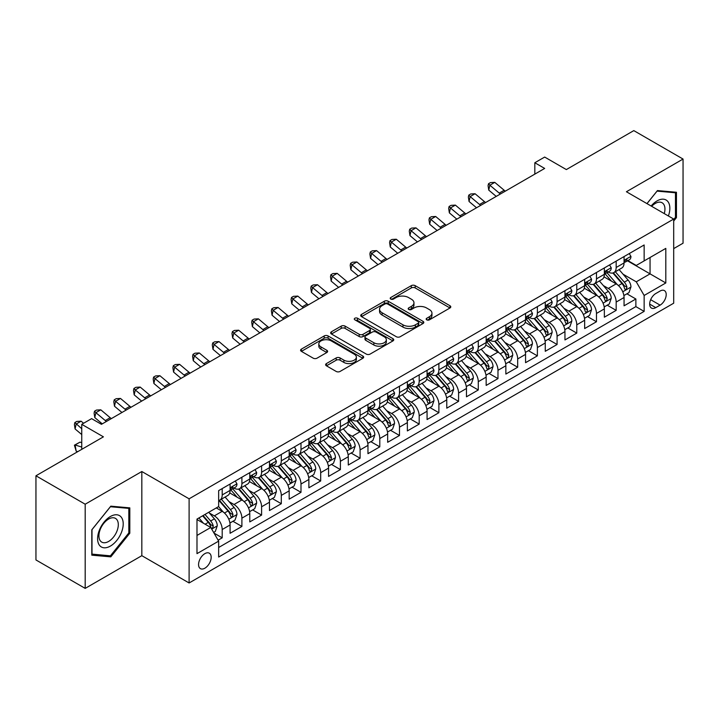 <?xml version="1.0" encoding="UTF-8"?>
<svg xmlns="http://www.w3.org/2000/svg" width="719" height="719" viewBox="0 0 719 719"><rect width="100%" height="100%" fill="white"/><g stroke="black" fill="none" stroke-linecap="round" stroke-linejoin="round"><path stroke-width="1.08" d="M426.727 319.838A1.914 1.105 0 0 0 429.432 319.838L449.977 307.984A2.732 1.582 0 0 0 450.777 306.86A2.732 1.582 0 0 0 449.977 305.746L415.178 285.65A2.732 1.582 0 0 0 411.304 285.65L390.768 297.513A1.914 1.105 0 0 0 390.201 298.295A1.914 1.105 0 0 0 390.768 299.077A1.914 1.105 0 0 0 393.473 299.077L396.133 297.54A8.754 5.051 0 0 1 408.5 297.54L411.403 299.221A8.754 5.051 0 0 1 413.964 302.789A8.754 5.051 0 0 1 411.403 306.357L408.743 307.894A1.914 1.105 0 0 0 408.185 308.676A1.914 1.105 0 0 0 408.743 309.458A1.914 1.105 0 0 0 411.457 309.458L414.108 307.921A8.754 5.051 0 0 1 426.484 307.921L429.387 309.601A8.754 5.051 0 0 1 431.948 313.169A8.754 5.051 0 0 1 429.387 316.746L426.727 318.274A1.914 1.105 0 0 0 426.169 319.056A1.914 1.105 0 0 0 426.727 319.838L426.727 318.274M204.87 568.19A8.916 5.15 120 0 0 210.694 560.335A8.916 5.15 120 0 0 209.319 553.199A8.916 5.15 120 0 0 204.87 553.639A8.916 5.15 120 0 0 199.046 561.494A8.916 5.15 120 0 0 200.412 568.639A8.916 5.15 120 0 0 204.87 568.19M326.426 363.571A2.732 1.582 0 0 0 325.626 364.686A2.732 1.582 0 0 0 326.426 365.809L336.186 371.444A2.732 1.582 0 0 0 340.06 371.444L362.87 358.269A2.732 1.582 0 0 0 363.67 357.154A2.732 1.582 0 0 0 362.87 356.04L328.071 335.944A2.732 1.582 0 0 0 324.197 335.944L301.387 349.119A2.732 1.582 0 0 0 300.587 350.234A2.732 1.582 0 0 0 301.387 351.348L313.178 358.161A2.732 1.582 0 0 0 317.043 358.161L326.812 352.526A2.732 1.582 0 0 0 327.612 351.402A2.732 1.582 0 0 0 326.812 350.288L320.962 346.909A7.316 4.224 0 0 1 318.823 343.925A7.316 4.224 0 0 1 323.334 340.024A7.316 4.224 0 0 1 331.306 340.941L354.215 354.17A7.316 4.224 0 0 1 356.363 357.154A7.316 4.224 0 0 1 351.843 361.055A7.316 4.224 0 0 1 343.871 360.138L340.06 357.936A2.732 1.582 0 0 0 336.186 357.936L326.426 363.571L326.426 365.809M673.694 248.612L683.05 243.211L683.05 159.052L633.807 130.615L566.338 169.576L544.669 157.066L534.819 162.746L544.669 168.435L101.451 424.327L91.601 418.638L81.75 424.327L81.75 449.348M85.193 504.217L85.193 588.385L141.832 555.679L141.832 471.52L85.193 504.217L35.95 475.789L103.419 436.837L81.75 424.327M141.832 471.52L189.106 498.815L673.694 219.043L673.694 303.202L189.106 582.974L189.106 498.815M683.05 159.052L626.42 191.748L673.694 219.043M396.322 336.726A2.732 1.582 0 0 0 400.186 336.726L423.006 323.55A2.732 1.582 0 0 0 423.806 322.436A2.732 1.582 0 0 0 423.006 321.321L388.206 301.225A2.732 1.582 0 0 0 384.332 301.225L361.522 314.401A2.732 1.582 0 0 0 360.713 315.515A2.732 1.582 0 0 0 361.522 316.63L396.322 336.726M355.608 320.252A1.914 1.105 0 0 1 357.559 320.521L357.559 318.247L392.942 338.676A2.732 1.582 0 0 1 393.742 339.799A2.732 1.582 0 0 1 392.942 340.914L370.123 354.081A2.732 1.582 0 0 1 366.259 354.081L331.45 333.993L331.45 331.756A2.732 1.582 0 0 0 330.65 332.87A2.732 1.582 0 0 0 331.45 333.993M331.45 331.756L341.219 326.12A2.732 1.582 0 0 1 345.084 326.12L359.194 334.272A2.732 1.582 0 0 0 363.068 334.272L369.539 330.533A2.732 1.582 0 0 0 370.348 329.41A2.732 1.582 0 0 0 369.539 328.295L354.844 319.811A1.914 1.105 0 0 1 354.287 319.029A1.914 1.105 0 0 1 355.465 318.014A1.914 1.105 0 0 1 357.559 318.247M85.193 588.385L35.95 559.948L35.95 475.789M218.109 540.185L222.198 537.83L214.028 533.112M209.373 513.024L214.325 515.874A11.145 6.435 60 0 1 222.198 529.526L230.08 524.978L230.08 533.282L241.899 526.452L232.938 521.284M229.073 501.646L234.017 504.504A11.145 6.435 60 0 1 241.899 518.156L249.781 513.6L249.781 521.904L261.599 515.083L252.639 509.906M248.774 490.277L253.717 493.135A11.145 6.435 60 0 1 261.599 506.778L269.481 502.23L269.481 510.535L281.3 503.704L272.33 498.537M268.475 478.899L273.418 481.757A11.145 6.435 60 0 1 281.3 495.409L289.173 490.861L289.173 499.157L300.991 492.335L292.031 487.158M288.166 467.53L293.118 470.388A11.145 6.435 60 0 1 300.991 484.031L308.873 479.483L308.873 487.788L320.692 480.966L311.731 475.789M307.867 456.161L312.81 459.01A11.145 6.435 60 0 1 320.692 472.662L328.574 468.114L328.574 476.409L340.393 469.588L331.432 464.411M327.567 444.782L332.511 447.64A11.145 6.435 60 0 1 340.393 461.283L348.275 456.736L348.275 465.04L360.093 458.219L351.124 453.042M347.268 433.413L352.211 436.271A11.145 6.435 60 0 1 360.093 449.914L367.966 445.367L367.966 453.671L379.794 446.841L370.824 441.673M366.969 422.035L371.912 424.893A11.145 6.435 60 0 1 379.794 438.545L387.667 433.988L387.667 442.293L399.485 435.471L390.525 430.295M386.66 410.666L391.612 413.524A11.145 6.435 60 0 1 399.485 427.167L407.367 422.619L407.367 430.924L419.186 424.102L410.225 418.925M406.361 399.297L411.304 402.146A11.145 6.435 60 0 1 419.186 415.798L427.068 411.25L427.068 419.545L438.887 412.724L429.926 407.547M426.061 387.918L431.005 390.777A11.145 6.435 60 0 1 438.887 404.42L446.769 399.872L446.769 408.176L458.587 401.355L449.618 396.178M445.762 376.549L450.705 379.398A11.145 6.435 60 0 1 458.587 393.05L466.46 388.503L466.46 396.807L478.279 389.977L469.318 384.809M465.454 365.171L470.406 368.029A11.145 6.435 60 0 1 478.279 381.681L486.161 377.124L486.161 385.429L497.979 378.607L489.019 373.431M485.154 353.802L490.106 356.66A11.145 6.435 60 0 1 497.979 370.303L505.861 365.755L505.861 374.06L517.68 367.238L508.719 362.061M504.855 342.433L509.798 345.282A11.145 6.435 60 0 1 517.68 358.934L525.562 354.386L525.562 362.682L537.381 355.86L528.42 350.683M524.555 331.055L529.499 333.913A11.145 6.435 60 0 1 537.381 347.556L545.254 343.008L545.254 351.312L557.081 344.491L548.112 339.314M544.256 319.685L549.199 322.534A11.145 6.435 60 0 1 557.081 336.186L564.954 331.639L564.954 339.943L576.773 333.113L567.812 327.945M563.948 308.307L568.9 311.165A11.145 6.435 60 0 1 576.773 324.817L584.655 320.261L584.655 328.565L596.473 321.744L587.513 316.567M583.648 296.938L588.591 299.796A11.145 6.435 60 0 1 596.473 313.439L604.355 308.891L604.355 317.196L616.174 310.365L616.174 302.07A11.145 6.435 -120 0 0 608.292 288.418L603.349 285.56M607.213 305.198L616.174 310.365M230.08 524.978A11.145 6.435 -120 0 0 222.198 511.326L216.293 507.92M249.781 513.6A11.145 6.435 -120 0 0 241.899 499.957L229.721 492.919M269.481 502.23A11.145 6.435 -120 0 0 261.599 488.578L249.412 481.55M289.173 490.861A11.145 6.435 -120 0 0 281.3 477.209L269.113 470.172M308.873 479.483A11.145 6.435 -120 0 0 300.991 465.84L288.813 458.803M328.574 468.114A11.145 6.435 -120 0 0 320.692 454.462L308.514 447.434M348.275 456.736A11.145 6.435 -120 0 0 340.393 443.093L328.215 436.056M367.966 445.367A11.145 6.435 -120 0 0 360.093 431.715L347.906 424.686M387.667 433.988A11.145 6.435 -120 0 0 379.794 420.345L367.607 413.308M407.367 422.619A11.145 6.435 -120 0 0 399.485 408.976L387.307 401.939M427.068 411.25A11.145 6.435 -120 0 0 419.186 397.598L407.008 390.57M446.769 399.872A11.145 6.435 -120 0 0 438.887 386.229L426.7 379.192M466.46 388.503A11.145 6.435 -120 0 0 458.587 374.851L446.4 367.822M486.161 377.124A11.145 6.435 -120 0 0 478.279 363.481L466.101 356.444M505.861 365.755A11.145 6.435 -120 0 0 497.979 352.103L485.801 345.075M525.562 354.386A11.145 6.435 -120 0 0 517.68 340.734L505.502 333.706M545.254 343.008A11.145 6.435 -120 0 0 537.381 329.365L525.194 322.328M564.954 331.639A11.145 6.435 -120 0 0 557.081 317.987L544.894 310.959M584.655 320.261A11.145 6.435 -120 0 0 576.773 306.618L564.595 299.58M604.355 308.891A11.145 6.435 -120 0 0 596.473 295.239L584.295 288.211M660.105 291.033L655.764 293.541A8.637 4.988 120 0 0 650.129 301.144A8.637 4.988 120 0 0 651.45 308.065A8.637 4.988 120 0 0 655.764 307.642L660.105 305.135A8.637 4.988 120 0 0 665.74 297.531A8.637 4.988 120 0 0 664.419 290.611A8.637 4.988 120 0 0 660.105 291.033M196.988 535.439L210.775 527.476L218.657 541.128L218.657 557.045L644.143 311.39L644.143 295.473L636.27 281.821L623.049 274.191M218.657 541.128L196.988 553.639L196.988 519.064L218.657 506.553L218.657 490.628L644.143 244.972L644.143 260.898L665.812 248.388L665.812 282.962L644.143 295.473M233.918 488.066L234.017 488.129A11.145 6.435 60 0 0 239.589 488.677L247.471 484.13A11.145 6.435 -120 0 0 249.781 479.025L249.781 472.662M253.618 476.697L253.717 476.751A11.145 6.435 60 0 0 259.289 477.308L267.171 472.76A11.145 6.435 -120 0 0 269.481 467.656L269.481 461.283M273.31 465.319L273.418 465.382A11.145 6.435 60 0 0 278.99 465.93L286.872 461.382A11.145 6.435 -120 0 0 289.173 456.286L289.173 449.914M293.01 453.95L293.118 454.013A11.145 6.435 60 0 0 298.691 454.561L306.564 450.013A11.145 6.435 -120 0 0 308.873 444.908L308.873 438.545M312.711 442.58L312.81 442.634A11.145 6.435 60 0 0 318.382 443.192L326.264 438.635A11.145 6.435 -120 0 0 328.574 433.539L328.574 427.167M332.412 431.202L332.511 431.265A11.145 6.435 60 0 0 338.083 431.813L345.965 427.266A11.145 6.435 -120 0 0 348.275 422.161L348.275 415.798M352.112 419.833L352.211 419.887A11.145 6.435 60 0 0 357.783 420.444L365.665 415.897A11.145 6.435 -120 0 0 367.966 410.792L367.966 404.42M371.804 408.455L371.912 408.518A11.145 6.435 60 0 0 377.484 409.066L385.357 404.518A11.145 6.435 -120 0 0 387.667 399.422L387.667 393.05M391.504 397.086L391.612 397.149A11.145 6.435 60 0 0 397.185 397.697L405.058 393.149A11.145 6.435 -120 0 0 407.367 388.044L407.367 381.681M411.205 385.708L411.304 385.77A11.145 6.435 60 0 0 416.876 386.319L424.758 381.771A11.145 6.435 -120 0 0 427.068 376.675L427.068 370.303M430.906 374.338L431.005 374.401A11.145 6.435 60 0 0 436.577 374.95L444.459 370.402A11.145 6.435 -120 0 0 446.769 365.297L446.769 358.934M450.597 362.969L450.705 363.023A11.145 6.435 60 0 0 456.277 363.58L464.159 359.033A11.145 6.435 -120 0 0 466.46 353.928L466.46 347.556M470.298 351.591L470.406 351.654A11.145 6.435 60 0 0 475.978 352.202L483.851 347.654A11.145 6.435 -120 0 0 486.161 342.559L486.161 336.186M489.999 340.222L490.106 340.276A11.145 6.435 60 0 0 495.67 340.833L503.552 336.285A11.145 6.435 -120 0 0 505.861 331.18L505.861 324.808M509.699 328.844L509.798 328.907A11.145 6.435 60 0 0 515.37 329.455L523.252 324.907A11.145 6.435 -120 0 0 525.562 319.811L525.562 313.439M529.4 317.474L529.499 317.537A11.145 6.435 60 0 0 535.071 318.086L542.953 313.538A11.145 6.435 -120 0 0 545.254 308.433L545.254 302.07M549.091 306.105L549.199 306.159A11.145 6.435 60 0 0 554.771 306.716L562.644 302.16A11.145 6.435 -120 0 0 564.954 297.064L564.954 290.692M568.792 294.727L568.9 294.79A11.145 6.435 60 0 0 574.472 295.338L582.345 290.791A11.145 6.435 -120 0 0 584.655 285.686L584.655 279.323M588.493 283.358L588.591 283.412A11.145 6.435 60 0 0 594.164 283.969L602.046 279.421A11.145 6.435 -120 0 0 604.355 274.316L604.355 267.944M218.657 547.492L635.875 306.618L635.875 298.996L624.056 305.818L624.056 297.522A11.145 6.435 -120 0 0 616.174 283.87L603.987 276.833M608.193 271.98L608.292 272.043A11.145 6.435 -120 0 0 613.864 272.591A11.145 6.435 -120 0 0 616.174 267.495L616.174 261.123M613.864 272.591L621.746 268.043A11.145 6.435 -120 0 0 624.056 262.947L624.056 256.575M222.198 488.578L222.198 494.951A11.145 6.435 60 0 1 219.897 500.056A11.145 6.435 60 0 1 218.657 500.505M219.897 500.056L227.77 495.499A11.145 6.435 -120 0 0 230.08 490.403L230.08 484.031M241.899 477.209L241.899 483.581A11.145 6.435 60 0 1 239.589 488.677M261.599 465.84L261.599 472.203A11.145 6.435 60 0 1 259.289 477.308M281.3 454.462L281.3 460.834A11.145 6.435 60 0 1 278.99 465.93M300.991 443.093L300.991 449.456A11.145 6.435 60 0 1 298.691 454.561M320.692 431.715L320.692 438.087A11.145 6.435 60 0 1 318.382 443.192M340.393 420.345L340.393 426.718A11.145 6.435 60 0 1 338.083 431.813M360.093 408.967L360.093 415.339A11.145 6.435 60 0 1 357.783 420.444M379.794 397.598L379.794 403.97A11.145 6.435 60 0 1 377.484 409.066M399.485 386.229L399.485 392.592A11.145 6.435 60 0 1 397.185 397.697M419.186 374.851L419.186 381.223A11.145 6.435 60 0 1 416.876 386.319M438.887 363.481L438.887 369.845A11.145 6.435 60 0 1 436.577 374.95M458.587 352.103L458.587 358.475A11.145 6.435 60 0 1 456.277 363.58M478.279 340.734L478.279 347.106A11.145 6.435 60 0 1 475.978 352.202M497.979 329.365L497.979 335.728A11.145 6.435 60 0 1 495.67 340.833M517.68 317.987L517.68 324.359A11.145 6.435 60 0 1 515.37 329.455M537.381 306.618L537.381 312.981A11.145 6.435 60 0 1 535.071 318.086M557.081 295.239L557.081 301.612A11.145 6.435 60 0 1 554.771 306.716M576.773 283.87L576.773 290.242A11.145 6.435 60 0 1 574.472 295.338M596.473 272.501L596.473 278.864A11.145 6.435 60 0 1 594.164 283.969M596.473 313.439L596.473 321.744M576.773 324.817L576.773 333.113M557.081 336.186L557.081 344.491M537.381 347.556L537.381 355.86M517.68 358.934L517.68 367.238M497.979 370.303L497.979 378.607M478.279 381.681L478.279 389.977M458.587 393.05L458.587 401.355M438.887 404.42L438.887 412.724M419.186 415.798L419.186 424.102M399.485 427.167L399.485 435.471M379.794 438.545L379.794 446.841M360.093 449.914L360.093 458.219M340.393 461.283L340.393 469.588M320.692 472.662L320.692 480.966M300.991 484.031L300.991 492.335M281.3 495.409L281.3 503.704M261.599 506.778L261.599 515.083M241.899 518.156L241.899 526.452M222.198 529.526L222.198 537.83M210.775 527.476L196.988 519.513M636.27 281.821L650.057 273.858L650.057 257.483L665.812 248.388M627.498 260.835L665.812 282.962M627.885 260.611L636.27 265.446L644.143 260.898M141.832 555.679L189.106 582.974M534.819 162.746L534.819 174.124M626.905 293.819L635.875 298.996M635.875 306.618L644.143 311.39M673.694 221.048L676.453 217.614L676.453 192.27L657.445 190.571L646.956 203.612M91.798 555.167L110.807 556.857L129.815 533.21L129.815 507.866L110.807 506.167L91.798 529.813L91.798 555.167M675.465 217.048L676.453 217.614M128.827 532.644L129.815 533.21M108.794 555.697L110.807 556.857M427.49 320.108L429.387 319.02A8.754 5.051 0 0 0 431.948 315.443L431.948 313.169M413.964 302.789L413.964 305.063A8.754 5.051 0 0 1 411.403 308.64L409.506 309.727M449.977 305.746L449.977 307.984L415.178 287.933A2.732 1.582 0 0 0 411.304 287.933L391.531 299.347M422.97 323.577L388.206 303.499A2.732 1.582 0 0 0 384.332 303.499L361.558 316.657M418.17 323.217A1.914 1.105 0 0 0 418.737 322.436A1.914 1.105 0 0 0 418.17 321.654L387.622 304.02A1.914 1.105 0 0 0 384.917 304.02L382.113 305.638A8.754 5.051 0 0 0 379.551 309.206A8.754 5.051 0 0 0 382.113 312.783L402.991 324.835A8.754 5.051 0 0 0 415.366 324.835L418.17 323.217L418.17 325.491A1.914 1.105 0 0 0 418.737 324.709L418.737 322.436M379.551 309.206L379.551 311.48A8.754 5.051 0 0 0 382.113 315.057L382.113 312.783M418.17 325.491L415.366 327.109A8.754 5.051 0 0 1 402.991 327.109L382.113 315.057M331.486 334.011L341.219 328.394L341.219 326.12M370.348 329.41L370.348 331.684A2.732 1.582 0 0 1 369.539 332.807L363.068 336.546A2.732 1.582 0 0 1 359.194 336.546L345.084 328.394A2.732 1.582 0 0 0 341.219 328.394M357.559 320.521L392.907 340.932M373.844 342.729A7.316 4.224 0 0 0 381.816 343.637A7.316 4.224 0 0 0 386.328 339.736A7.316 4.224 0 0 0 384.189 336.753L376.118 332.097A2.732 1.582 0 0 0 372.253 332.097L365.773 335.836A2.732 1.582 0 0 0 364.973 336.95A2.732 1.582 0 0 0 365.773 338.065L373.844 342.729L373.844 345.003A7.316 4.224 0 0 0 381.816 345.92A7.316 4.224 0 0 0 386.328 342.01L386.328 339.736M364.973 336.95L364.973 339.224A2.732 1.582 0 0 0 365.773 340.339L365.773 338.065M373.844 345.003L365.773 340.339M356.363 357.154L356.363 359.428A7.316 4.224 0 0 1 351.843 363.329A7.316 4.224 0 0 1 343.871 362.412L340.06 360.21A2.732 1.582 0 0 0 336.186 360.21L326.462 365.827M318.823 343.925L318.823 346.199A7.316 4.224 0 0 0 320.962 349.182L320.962 346.909M326.777 352.544L320.962 349.182M362.834 358.296L328.071 338.218A2.732 1.582 0 0 0 324.197 338.218L301.423 351.366M623.885 295.563L628.981 292.624L630.949 286.944A7.379 4.26 -120 0 0 628.073 280.006L619.068 269.589M617.27 284.589L606.98 272.681M611.411 281.12L605.443 274.209A17.687 10.21 -120 0 0 604.895 273.597M612.858 272.995L621.962 283.538A7.379 4.26 60 0 1 624.595 288.625L625.135 289.496L626.132 289.353L626.959 287.258A7.379 4.26 -120 0 0 624.326 282.172L615.329 271.746M613.397 272.825L623.175 284.149A3.757 2.175 60 0 1 624.128 285.623L626.959 287.258M629.269 253.564L630.949 256.458A7.379 4.26 60 0 1 629.422 259.73L625.674 261.887A7.379 4.26 -120 0 0 626.959 260.188L626.806 259.532M624.299 262.237L624.326 262.237A7.379 4.26 -120 0 0 625.674 261.887M626.006 259.64L626.959 260.188C626.501 259.074 625.71 259.532 624.595 261.554A7.379 4.26 60 0 1 624.056 262.606M500.397 193.995A13.931 8.044 60 0 1 499.238 193.105L489.855 185.214L488.758 190.122L496.227 196.404M505.322 191.146A13.931 8.044 60 0 1 504.163 190.256L494.78 182.365L489.855 185.214L488.507 183.731L490.475 182.599L494.78 182.365M488.758 190.122L488.066 185.7L488.507 183.731M668.391 215.988A18.11 10.452 120 0 0 657.049 200.907A18.11 10.452 120 0 0 651.117 206.011M664.257 213.597A13.706 7.918 120 0 0 662.109 202.776A13.706 7.918 120 0 0 655.252 203.459A13.706 7.918 120 0 0 651.666 206.326M647.001 203.63L657.049 191.128L675.465 192.773L675.465 217.336L673.694 219.538M674.242 192.072L675.465 192.773M121.502 532.276A18.11 10.452 120 0 0 116.811 514.786A18.11 10.452 120 0 0 99.321 530.298A18.11 10.452 120 0 0 104.012 547.788A18.11 10.452 120 0 0 121.502 532.276M117.008 530.999A13.706 7.918 120 0 0 115.471 518.381A13.706 7.918 120 0 0 100.22 529.499A13.706 7.918 120 0 0 101.756 542.126A13.706 7.918 120 0 0 117.008 530.999M91.996 554.196L91.996 529.642L110.411 506.733L128.827 508.378L128.827 532.932L110.411 555.841L91.798 554.088M127.605 507.668L128.827 508.378M604.185 306.941L609.281 304.002L611.249 298.313A7.379 4.26 -120 0 0 608.373 291.384L599.376 280.958M597.57 295.967L587.279 284.05M591.719 292.498L585.742 285.587A17.687 10.21 -120 0 0 585.194 284.967M593.166 284.365L602.27 294.907A7.379 4.26 60 0 1 604.895 299.994L605.434 300.866L606.432 300.731L607.258 298.628A7.379 4.26 -120 0 0 604.634 293.541L595.629 283.124M593.696 284.194L603.484 295.518A3.757 2.175 60 0 1 604.427 296.992L607.258 298.628M584.493 318.31L589.58 315.371L591.548 309.682A7.379 4.26 -120 0 0 588.672 302.753L579.676 292.336M577.869 307.337L567.588 295.428M572.018 303.867L566.051 296.956A17.687 10.21 -120 0 0 565.502 296.345M573.465 295.743L582.57 306.276A7.379 4.26 60 0 1 585.203 311.363L585.733 312.244L586.731 312.1L587.567 309.997A7.379 4.26 -120 0 0 584.933 304.919L575.928 294.493M573.996 295.572L583.783 306.896A3.757 2.175 60 0 1 584.727 308.361L587.567 309.997M564.792 329.688L569.879 326.75L571.848 321.06A7.379 4.26 -120 0 0 568.972 314.131L559.975 303.706M558.169 318.706L547.887 306.797M552.318 315.246L546.35 308.325A17.687 10.21 -120 0 0 545.802 307.714M553.765 307.112L562.869 317.654A7.379 4.26 60 0 1 565.502 322.741L566.042 323.613L567.039 323.469L567.866 321.375A7.379 4.26 -120 0 0 565.233 316.288L556.236 305.872M554.304 306.941L564.082 318.265A3.757 2.175 60 0 1 565.026 319.739L567.866 321.375M545.092 341.058L550.179 338.119L552.156 332.43A7.379 4.26 -120 0 0 549.28 325.5L540.275 315.084M538.477 330.084L528.186 318.175M532.617 326.615L526.65 319.703A17.687 10.21 -120 0 0 526.101 319.083M534.064 318.49L543.169 329.023A7.379 4.26 60 0 1 545.802 334.11L546.341 334.991L547.339 334.847L548.166 332.744A7.379 4.26 -120 0 0 545.532 327.657L536.536 317.241M534.603 318.31L544.382 329.644A3.757 2.175 60 0 1 545.335 331.108L548.166 332.744M609.577 264.934L611.249 267.836A7.379 4.26 60 0 1 609.721 271.099L605.973 273.265A7.379 4.26 -120 0 0 607.258 271.557L607.106 270.901M604.598 273.606L604.634 273.606A7.379 4.26 -120 0 0 605.973 273.265M606.306 271.009L607.258 271.557C606.8 270.452 606.009 270.901 604.895 272.923A7.379 4.26 60 0 1 604.355 273.975M480.696 205.364A13.931 8.044 60 0 1 479.537 204.475L470.154 196.584L469.058 201.5L476.526 207.773M485.622 202.524A13.931 8.044 60 0 1 484.462 201.635L475.079 193.744L470.154 196.584L468.806 195.11L470.774 193.968L475.079 193.744M469.058 201.5L468.366 197.069L468.806 195.11M589.877 276.303L591.548 279.206A7.379 4.26 60 0 1 590.02 282.477L586.282 284.634A7.379 4.26 -120 0 0 587.567 282.935L587.405 282.279M584.898 284.976L584.933 284.976A7.379 4.26 -120 0 0 586.282 284.634M586.614 282.387L587.567 282.935C587.099 281.821 586.309 282.279 585.203 284.302A7.379 4.26 60 0 1 584.655 285.344M461.005 216.743A13.931 8.044 60 0 1 459.845 215.844L450.454 207.953L449.357 212.869L456.826 219.151M465.93 213.894A13.931 8.044 60 0 1 464.771 213.004L455.379 205.113L450.454 207.953L449.105 206.479L451.074 205.337L455.379 205.113M449.357 212.869L448.665 208.447L449.105 206.479M570.176 287.681L571.848 290.584A7.379 4.26 60 0 1 570.32 293.846L566.581 296.003A7.379 4.26 -120 0 0 567.866 294.305L567.713 293.649M565.206 296.354L565.233 296.354A7.379 4.26 -120 0 0 566.581 296.003M566.914 293.756L567.866 294.305C567.399 293.19 566.617 293.649 565.502 295.671A7.379 4.26 60 0 1 564.954 296.722M441.304 228.112A13.931 8.044 60 0 1 440.145 227.222L430.753 219.331L429.665 224.238L437.134 230.52M446.229 225.272A13.931 8.044 60 0 1 445.07 224.373L435.678 216.482L430.753 219.331L429.405 217.848L431.382 216.716L435.678 216.482M429.665 224.238L428.973 219.816L429.405 217.848M550.475 299.05L552.156 301.953A7.379 4.26 60 0 1 550.619 305.216L546.88 307.381A7.379 4.26 -120 0 0 548.166 305.683L548.013 305.027M545.505 307.723L545.532 307.723A7.379 4.26 -120 0 0 546.88 307.381M547.213 305.126L548.166 305.683C547.698 304.568 546.916 305.018 545.802 307.04A7.379 4.26 60 0 1 545.254 308.092M421.604 239.481A13.931 8.044 60 0 1 420.444 238.591L411.061 230.7L409.965 235.616L417.433 241.89M426.529 236.641A13.931 8.044 60 0 1 425.369 235.751L415.977 227.86L411.061 230.7L409.713 229.226L411.681 228.085L415.977 227.86M409.965 235.616L409.273 231.185L409.713 229.226M525.391 352.427L530.487 349.488L532.455 343.808A7.379 4.26 -120 0 0 529.579 336.869L520.574 326.453M518.776 341.453L508.486 329.545M512.917 337.984L506.949 331.073A17.687 10.21 -120 0 0 506.401 330.461M514.373 329.859L523.468 340.402A7.379 4.26 60 0 1 526.101 345.488L526.641 346.36L527.638 346.216L528.465 344.122A7.379 4.26 -120 0 0 525.832 339.035L516.835 328.61M514.903 329.688L524.681 341.013A3.757 2.175 60 0 1 525.634 342.487L528.465 344.122M530.784 310.428L532.455 313.322A7.379 4.26 60 0 1 530.928 316.594L527.18 318.751A7.379 4.26 -120 0 0 528.465 317.052L528.312 316.396M525.805 319.101L525.832 319.101A7.379 4.26 -120 0 0 527.18 318.751M527.512 316.504L528.465 317.052C528.007 315.938 527.216 316.396 526.101 318.418A7.379 4.26 60 0 1 525.562 319.47M401.903 250.859A13.931 8.044 60 0 1 400.744 249.969L391.361 242.078L390.264 246.985L397.733 253.268M406.828 248.01A13.931 8.044 60 0 1 405.669 247.12L396.286 239.229L391.361 242.078L390.013 240.595L391.981 239.463L396.286 239.229M390.264 246.985L389.572 242.564L390.013 240.595M505.7 363.805L510.787 360.866L512.755 355.177A7.379 4.26 -120 0 0 509.879 348.248L500.882 337.822M499.076 352.831L488.785 340.914M493.225 349.362L487.248 342.451A17.687 10.21 -120 0 0 486.7 341.831M494.672 341.228L503.776 351.771A7.379 4.26 60 0 1 506.41 356.858L506.94 357.729L507.938 357.595L508.773 355.492A7.379 4.26 -120 0 0 506.14 350.405L497.135 339.988M495.202 341.058L504.99 352.382A3.757 2.175 60 0 1 505.933 353.856L508.773 355.492M511.083 321.797L512.755 324.7A7.379 4.26 60 0 1 511.227 327.963L507.479 330.129A7.379 4.26 -120 0 0 508.773 328.421L508.612 327.774M506.104 330.47L506.14 330.47A7.379 4.26 -120 0 0 507.479 330.129M507.812 327.873L508.773 328.421C508.306 327.316 507.515 327.765 506.41 329.787A7.379 4.26 60 0 1 505.861 330.839M382.211 262.228A13.931 8.044 60 0 1 381.052 261.339L371.66 253.448L370.564 258.364L378.032 264.637M387.128 259.388A13.931 8.044 60 0 1 385.977 258.498L376.585 250.607L371.66 253.448L370.312 251.974L372.28 250.832L376.585 250.607M370.564 258.364L369.872 253.933L370.312 251.974M485.999 375.174L491.086 372.235L493.054 366.555A7.379 4.26 -120 0 0 490.178 359.617L481.182 349.2M479.375 364.2L469.094 352.292M473.524 360.731L467.557 353.82A17.687 10.21 -120 0 0 467.008 353.209M474.971 352.607L484.076 363.149A7.379 4.26 60 0 1 486.709 368.227L487.239 369.108L488.237 368.964L489.073 366.87A7.379 4.26 -120 0 0 486.439 361.783L477.434 351.357M475.511 352.436L485.289 363.76A3.757 2.175 60 0 1 486.233 365.225L489.073 366.87M491.383 333.176L493.054 336.07A7.379 4.26 60 0 1 491.526 339.341L487.788 341.498A7.379 4.26 -120 0 0 489.073 339.799L488.911 339.143M486.412 341.849L486.439 341.849A7.379 4.26 -120 0 0 487.788 341.498M488.12 339.251L489.073 339.799C488.605 338.685 487.815 339.143 486.709 341.166A7.379 4.26 60 0 1 486.161 342.217M362.511 273.606A13.931 8.044 60 0 1 361.351 272.708L351.959 264.826L350.863 269.733L358.341 276.015M367.436 270.757A13.931 8.044 60 0 1 366.277 269.868L356.885 261.977L351.959 264.826L350.611 263.343L352.58 262.21L356.885 261.977M350.863 269.733L350.18 265.311L350.611 263.343M466.298 386.552L471.385 383.613L473.354 377.924A7.379 4.26 -120 0 0 470.487 370.995L461.481 360.57M459.675 375.57L449.393 363.661M453.824 372.109L447.856 365.198A17.687 10.21 -120 0 0 447.308 364.578M455.271 363.976L464.375 374.518A7.379 4.26 60 0 1 467.008 379.605L467.548 380.477L468.545 380.342L469.372 378.239A7.379 4.26 -120 0 0 466.739 373.152L457.742 362.736M455.81 363.805L465.588 375.129A3.757 2.175 60 0 1 466.541 376.603L469.372 378.239M471.682 344.545L473.354 347.448A7.379 4.26 60 0 1 471.826 350.71L468.087 352.867A7.379 4.26 -120 0 0 469.372 351.169L469.219 350.513M466.712 353.218L466.739 353.218A7.379 4.26 -120 0 0 468.087 352.867M468.42 350.62L469.372 351.169C468.905 350.054 468.123 350.513 467.008 352.535A7.379 4.26 60 0 1 466.46 353.586M342.81 284.976A13.931 8.044 60 0 1 341.651 284.086L332.259 276.195L331.171 281.111L338.64 287.384M347.735 282.136A13.931 8.044 60 0 1 346.576 281.246L337.184 273.355L332.259 276.195L330.911 274.712L332.888 273.579L337.184 273.355M331.171 281.111L330.479 276.68L330.911 274.712M446.598 397.922L451.694 394.983L453.662 389.294A7.379 4.26 -120 0 0 450.786 382.364L441.781 371.948M439.983 386.948L429.692 375.039M434.123 383.479L428.156 376.567A17.687 10.21 -120 0 0 427.607 375.947M435.57 375.354L444.675 385.887A7.379 4.26 60 0 1 447.308 390.974L447.847 391.855L448.845 391.711L449.672 389.608A7.379 4.26 -120 0 0 447.038 384.53L438.042 374.105M436.109 375.174L445.888 386.507A3.757 2.175 60 0 1 446.841 387.972L449.672 389.608M451.981 355.914L453.662 358.817A7.379 4.26 60 0 1 452.134 362.079L448.386 364.245A7.379 4.26 -120 0 0 449.672 362.547L449.519 361.891M447.011 364.587L447.038 364.587A7.379 4.26 -120 0 0 448.386 364.245M448.719 361.99L449.672 362.547C449.213 361.432 448.422 361.891 447.308 363.904A7.379 4.26 60 0 1 446.769 364.955M323.11 296.345A13.931 8.044 60 0 1 321.95 295.455L312.567 287.564L311.471 292.48L318.939 298.753M328.035 293.505A13.931 8.044 60 0 1 326.875 292.615L317.492 284.724L312.567 287.564L311.219 286.09L313.187 284.949L317.492 284.724M311.471 292.48L310.779 288.058L311.219 286.09M426.897 409.3L431.993 406.361L433.961 400.672A7.379 4.26 -120 0 0 431.085 393.742L422.089 383.317M420.282 398.317L409.992 386.409M414.432 394.848L408.455 387.936A17.687 10.21 -120 0 0 407.907 387.325M415.879 386.723L424.983 397.265A7.379 4.26 60 0 1 427.607 402.352L428.147 403.224L429.144 403.08L429.971 400.986A7.379 4.26 -120 0 0 427.347 395.899L418.341 385.483M416.409 386.552L426.196 397.877A3.757 2.175 60 0 1 427.14 399.351L429.971 400.986M432.29 367.292L433.961 370.186A7.379 4.26 60 0 1 432.434 373.458L428.686 375.615A7.379 4.26 -120 0 0 429.971 373.916L429.818 373.26M427.311 375.965L427.347 375.965A7.379 4.26 -120 0 0 428.686 375.615M429.018 373.368L429.971 373.916C429.513 372.802 428.722 373.26 427.607 375.282A7.379 4.26 60 0 1 427.068 376.334M303.409 307.723A13.931 8.044 60 0 1 302.25 306.833L292.867 298.942L291.77 303.849L299.239 310.132M308.334 304.883A13.931 8.044 60 0 1 307.175 303.984L297.792 296.093L292.867 298.942L291.519 297.459L293.487 296.327L297.792 296.093M291.77 303.849L291.078 299.428L291.519 297.459M407.206 420.669L412.293 417.73L414.261 412.041A7.379 4.26 -120 0 0 411.385 405.112L402.388 394.686M400.582 409.695L390.3 397.787M394.731 406.226L388.763 399.315A17.687 10.21 -120 0 0 388.215 398.694M396.178 398.092L405.282 408.635A7.379 4.26 60 0 1 407.916 413.722L408.446 414.593L409.444 414.459L410.279 412.355A7.379 4.26 -120 0 0 407.646 407.269L398.641 396.852M396.708 397.922L406.496 409.246A3.757 2.175 60 0 1 407.439 410.72L410.279 412.355M412.589 378.661L414.261 381.564A7.379 4.26 60 0 1 412.733 384.827L408.994 386.993A7.379 4.26 -120 0 0 410.279 385.285L410.118 384.638M407.61 387.334L407.646 387.334A7.379 4.26 -120 0 0 408.994 386.993M409.327 384.737L410.279 385.285C409.812 384.18 409.021 384.629 407.916 386.651A7.379 4.26 60 0 1 407.367 387.703M283.717 319.092A13.931 8.044 60 0 1 282.558 318.202L273.166 310.311L272.07 315.228L279.538 321.501M288.643 316.252A13.931 8.044 60 0 1 287.483 315.362L278.091 307.471L273.166 310.311L271.818 308.837L273.786 307.696L278.091 307.471M272.07 315.228L271.378 310.797L271.818 308.837M387.505 432.038L392.592 429.099L394.56 423.419A7.379 4.26 -120 0 0 391.684 416.481L382.688 406.064M380.881 421.064L370.6 409.156M375.03 417.595L369.063 410.684A17.687 10.21 -120 0 0 368.514 410.073M376.477 409.471L385.582 420.013A7.379 4.26 60 0 1 388.215 425.091L388.754 425.972L389.752 425.828L390.579 423.734A7.379 4.26 -120 0 0 387.945 418.647L378.949 408.221M377.017 409.3L386.795 420.624A3.757 2.175 60 0 1 387.739 422.098L390.579 423.734M392.889 390.04L394.56 392.934A7.379 4.26 60 0 1 393.032 396.205L389.294 398.362A7.379 4.26 -120 0 0 390.579 396.663L390.426 396.007M387.918 398.712L387.945 398.712A7.379 4.26 -120 0 0 389.294 398.362M389.626 396.115L390.579 396.663C390.111 395.549 389.321 396.007 388.215 398.029A7.379 4.26 60 0 1 387.667 399.081M264.017 330.47A13.931 8.044 60 0 1 262.857 329.581L253.465 321.69L252.378 326.597L259.847 332.879M268.942 327.621A13.931 8.044 60 0 1 267.783 326.732L258.391 318.841L253.465 321.69L252.117 320.207L254.095 319.074L258.391 318.841M252.378 326.597L251.686 322.175L252.117 320.207M367.804 443.416L372.891 440.477L374.86 434.788A7.379 4.26 -120 0 0 371.993 427.859L362.987 417.433M361.19 432.443L350.899 420.525M355.33 428.973L349.362 422.062A17.687 10.21 -120 0 0 348.814 421.442M356.777 420.84L365.881 431.382A7.379 4.26 60 0 1 368.514 436.469L369.054 437.341L370.051 437.206L370.878 435.103A7.379 4.26 -120 0 0 368.245 430.016L359.248 419.599M357.316 420.669L367.094 431.993A3.757 2.175 60 0 1 368.047 433.467L370.878 435.103M373.188 401.409L374.86 404.312A7.379 4.26 60 0 1 373.332 407.574L369.593 409.74A7.379 4.26 -120 0 0 370.878 408.033L370.725 407.376M368.218 410.082L368.245 410.082A7.379 4.26 -120 0 0 369.593 409.74M369.926 407.484L370.878 408.033C370.411 406.927 369.629 407.376 368.514 409.399A7.379 4.26 60 0 1 367.966 410.45M244.316 341.84A13.931 8.044 60 0 1 243.157 340.95L233.774 333.059L232.677 337.975L240.146 344.248M249.241 339A13.931 8.044 60 0 1 248.082 338.11L238.69 330.219L233.774 333.059L232.426 331.585L234.394 330.443L238.69 330.219M232.677 337.975L231.985 333.544L232.426 331.585M348.104 454.785L353.2 451.847L355.168 446.157A7.379 4.26 -120 0 0 352.292 439.228L343.287 428.812M341.489 443.812L331.198 431.903M335.629 440.343L329.662 433.431A17.687 10.21 -120 0 0 329.113 432.811M337.076 432.218L346.181 442.751A7.379 4.26 60 0 1 348.814 447.838L349.353 448.719L350.351 448.575L351.178 446.472A7.379 4.26 -120 0 0 348.544 441.394L339.548 430.969M337.615 432.047L347.394 443.371A3.757 2.175 60 0 1 348.347 444.836L351.178 446.472M353.487 412.778L355.168 415.681A7.379 4.26 60 0 1 353.64 418.943L349.892 421.109A7.379 4.26 -120 0 0 351.178 419.411L351.025 418.755M348.517 421.451L348.544 421.451A7.379 4.26 -120 0 0 349.892 421.109M350.225 418.853L351.178 419.411C350.719 418.296 349.928 418.755 348.814 420.777A7.379 4.26 60 0 1 348.275 421.819M224.616 353.218A13.931 8.044 60 0 1 223.456 352.319L214.073 344.428L212.977 349.344L220.445 355.626M229.541 350.369A13.931 8.044 60 0 1 228.381 349.479L218.998 341.588L214.073 344.428L212.725 342.954L214.693 341.813L218.998 341.588M212.977 349.344L212.285 344.922L212.725 342.954M328.403 466.164L333.499 463.225L335.467 457.536A7.379 4.26 -120 0 0 332.591 450.606L323.595 440.181M321.788 455.181L311.498 443.272M315.938 451.712L309.961 444.8A17.687 10.21 -120 0 0 309.413 444.189M317.385 443.587L326.489 454.129A7.379 4.26 60 0 1 329.113 459.216L329.653 460.088L330.65 459.944L331.477 457.85A7.379 4.26 -120 0 0 328.853 452.763L319.847 442.347M317.915 443.416L327.702 454.741A3.757 2.175 60 0 1 328.646 456.214L331.477 457.85M333.796 424.156L335.467 427.05A7.379 4.26 60 0 1 333.94 430.322L330.192 432.478A7.379 4.26 -120 0 0 331.477 430.78L331.324 430.124M328.817 432.829L328.853 432.829A7.379 4.26 -120 0 0 330.192 432.478M330.524 430.232L331.477 430.78C331.019 429.665 330.228 430.124 329.113 432.146A7.379 4.26 60 0 1 328.574 433.198M204.915 364.587A13.931 8.044 60 0 1 203.765 363.697L194.373 355.806L193.276 360.713L200.745 366.996M209.84 361.747A13.931 8.044 60 0 1 208.69 360.848L199.298 352.957L194.373 355.806L193.025 354.323L194.993 353.191L199.298 352.957M193.276 360.713L192.584 356.291L193.025 354.323M308.712 477.533L313.799 474.594L315.767 468.905A7.379 4.26 -120 0 0 312.891 461.975L303.894 451.559M302.088 466.559L291.806 454.651M296.237 463.09L290.269 456.179A17.687 10.21 -120 0 0 289.721 455.558M297.684 454.965L306.788 465.499A7.379 4.26 60 0 1 309.422 470.586L309.952 471.457L310.95 471.322L311.785 469.219A7.379 4.26 -120 0 0 309.152 464.132L300.147 453.716M298.214 454.785L308.002 466.119A3.757 2.175 60 0 1 308.945 467.584L311.785 469.219M314.095 435.525L315.767 438.428A7.379 4.26 60 0 1 314.239 441.691L310.5 443.857A7.379 4.26 -120 0 0 311.785 442.158L311.624 441.502M309.125 444.198L309.152 444.198A7.379 4.26 -120 0 0 310.5 443.857M310.833 441.601L311.785 442.158C311.318 441.044 310.527 441.493 309.422 443.515A7.379 4.26 60 0 1 308.873 444.567M185.223 375.956A13.931 8.044 60 0 1 184.064 375.066L174.672 367.175L173.576 372.091L181.053 378.365M190.149 373.116A13.931 8.044 60 0 1 188.989 372.226L179.597 364.335L174.672 367.175L173.324 365.701L175.292 364.56L179.597 364.335M173.576 372.091L172.893 367.661L173.324 365.701M289.011 488.902L294.098 485.963L296.066 480.283A7.379 4.26 -120 0 0 293.199 473.345L284.194 462.928M282.387 477.928L272.106 466.02M276.536 474.459L270.569 467.548A17.687 10.21 -120 0 0 270.02 466.937M277.983 466.334L287.088 476.877A7.379 4.26 60 0 1 289.721 481.964L290.26 482.835L291.258 482.692L292.085 480.598A7.379 4.26 -120 0 0 289.451 475.511L280.455 465.085M278.523 466.164L288.301 477.488A3.757 2.175 60 0 1 289.254 478.962L292.085 480.598M294.395 446.903L296.066 449.797A7.379 4.26 60 0 1 294.538 453.069L290.8 455.226A7.379 4.26 -120 0 0 292.085 453.527L291.932 452.871M289.424 455.576L289.451 455.576A7.379 4.26 -120 0 0 290.8 455.226M291.132 452.979L292.085 453.527C291.617 452.413 290.836 452.871 289.721 454.893A7.379 4.26 60 0 1 289.173 455.945M165.523 387.334A13.931 8.044 60 0 1 164.363 386.445L154.971 378.553L153.884 383.461L161.353 389.743M170.448 384.485A13.931 8.044 60 0 1 169.289 383.595L159.897 375.704L154.971 378.553L153.623 377.071L155.601 375.938L159.897 375.704M153.884 383.461L153.192 379.039L153.623 377.071M269.31 500.28L274.406 497.341L276.375 491.652A7.379 4.26 -120 0 0 273.499 484.723L264.493 474.297M262.696 489.306L252.405 477.389M256.836 485.837L250.868 478.926A17.687 10.21 -120 0 0 250.32 478.306M258.283 477.704L267.387 488.246A7.379 4.26 60 0 1 270.02 493.333L270.56 494.205L271.557 494.07L272.384 491.967A7.379 4.26 -120 0 0 269.751 486.88L260.754 476.463M258.822 477.533L268.6 488.857A3.757 2.175 60 0 1 269.553 490.331L272.384 491.967M274.694 458.273L276.375 461.176A7.379 4.26 60 0 1 274.847 464.438L271.099 466.604A7.379 4.26 -120 0 0 272.384 464.896L272.231 464.24M269.724 466.946L269.751 466.946A7.379 4.26 -120 0 0 271.099 466.604M271.431 464.348L272.384 464.896C271.917 463.791 271.135 464.24 270.02 466.263A7.379 4.26 60 0 1 269.481 467.314M145.822 398.703A13.931 8.044 60 0 1 144.663 397.814L135.28 389.923L134.183 394.839L141.652 401.112M150.747 395.863A13.931 8.044 60 0 1 149.588 394.974L140.205 387.083L135.28 389.923L133.932 388.449L135.9 387.307L140.205 387.083M134.183 394.839L133.491 390.408L133.932 388.449M249.61 511.649L254.706 508.71L256.674 503.021A7.379 4.26 -120 0 0 253.798 496.092L244.802 485.676M242.995 500.676L232.704 488.767M237.144 497.206L231.167 490.295A17.687 10.21 -120 0 0 230.619 489.684M238.591 489.082L247.687 499.624A7.379 4.26 60 0 1 250.32 504.702L250.859 505.583L251.857 505.439L252.684 503.345A7.379 4.26 -120 0 0 250.059 498.258L241.054 487.833M239.121 488.911L248.909 500.235A3.757 2.175 60 0 1 249.853 501.7L252.684 503.345M255.002 469.642L256.674 472.545A7.379 4.26 60 0 1 255.146 475.816L251.398 477.973A7.379 4.26 -120 0 0 252.684 476.275L252.531 475.619M250.023 478.315L250.059 478.315A7.379 4.26 -120 0 0 251.398 477.973M251.731 475.726L252.684 476.275C252.225 475.16 251.434 475.619 250.32 477.641A7.379 4.26 60 0 1 249.781 478.692M126.122 410.082A13.931 8.044 60 0 1 124.962 409.183L115.579 401.292L114.483 406.208L121.951 412.49M131.047 407.233A13.931 8.044 60 0 1 129.887 406.343L120.504 398.452L115.579 401.292L114.231 399.818L116.199 398.677L120.504 398.452M114.483 406.208L113.791 401.786L114.231 399.818M229.918 523.028L235.005 520.089L236.973 514.4A7.379 4.26 -120 0 0 234.097 507.47L225.101 497.045M223.294 512.045L218.585 506.589M217.444 508.585L216.68 507.695M218.891 500.451L227.995 510.993A7.379 4.26 60 0 1 230.628 516.08L231.159 516.952L232.156 516.817L232.992 514.714A7.379 4.26 -120 0 0 230.359 509.627L221.353 499.211M219.421 500.28L229.208 511.604A3.757 2.175 60 0 1 230.152 513.078L232.992 514.714M235.302 481.02L236.973 483.923A7.379 4.26 60 0 1 235.446 487.185L231.707 489.342A7.379 4.26 -120 0 0 232.992 487.644L232.83 486.988M230.323 489.693L230.359 489.693A7.379 4.26 -120 0 0 231.707 489.342M232.039 487.096L232.992 487.644C232.525 486.529 231.734 486.988 230.628 489.01A7.379 4.26 60 0 1 230.08 490.061M106.43 421.451A13.931 8.044 60 0 1 105.271 420.561L95.879 412.67L94.782 417.577L102.251 423.859M111.355 418.611A13.931 8.044 60 0 1 110.196 417.721L100.804 409.83L95.879 412.67L94.531 411.187L96.499 410.055L100.804 409.83M94.782 417.577L94.09 413.155L94.531 411.187M213.633 532.428L215.305 531.458L217.273 525.769A7.379 4.26 -120 0 0 214.397 518.839L208.735 512.279M203.441 523.243L198.884 517.968M197.743 519.954L196.988 519.082M202.623 515.802L208.294 522.362A7.379 4.26 60 0 1 210.928 527.449L211.467 528.33L212.465 528.186L213.291 526.083A7.379 4.26 -120 0 0 210.658 520.996L204.987 514.445M203.082 515.541L209.508 522.983A3.757 2.175 60 0 1 210.451 524.448L213.291 526.083M77.751 451.658L76.178 451.164L74.399 445.196L80.007 442.14L81.75 442.688M80.007 442.14L75.091 444.98L81.75 447.074M74.399 445.196L75.091 444.98L76.178 451.164M83.575 423.275L81.103 421.199L76.178 424.039L75.091 428.955L81.75 434.555M81.75 428.722L74.83 422.565L76.807 421.424L81.103 421.199M75.091 428.955L74.399 424.534L74.83 422.565M214.325 515.874L222.198 511.326M234.017 504.504L241.899 499.957M253.717 493.135L261.599 488.578M273.418 481.757L281.3 477.209M293.118 470.388L300.991 465.84M312.81 459.01L320.692 454.462M332.511 447.64L340.393 443.093M352.211 436.271L360.093 431.715M371.912 424.893L379.794 420.345M391.612 413.524L399.485 408.976M411.304 402.146L419.186 397.598M431.005 390.777L438.887 386.229M450.705 379.398L458.587 374.851M470.406 368.029L478.279 363.481M490.106 356.66L497.979 352.103M509.798 345.282L517.68 340.734M529.499 333.913L537.381 329.365M549.199 322.534L557.081 317.987M568.9 311.165L576.773 306.618M588.591 299.796L596.473 295.239M608.292 288.418L616.174 283.87M616.174 267.495L624.056 262.947M222.198 494.951L230.08 490.403M241.899 483.581L249.781 479.025M261.599 472.203L269.481 467.656M281.3 460.834L289.173 456.286M300.991 449.456L308.873 444.908M320.692 438.087L328.574 433.539M340.393 426.718L348.275 422.161M360.093 415.339L367.966 410.792M379.794 403.97L387.667 399.422M399.485 392.592L407.367 388.044M419.186 381.223L427.068 376.675M438.887 369.845L446.769 365.297M458.587 358.475L466.46 353.928M478.279 347.106L486.161 342.559M497.979 335.728L505.861 331.18M517.68 324.359L525.562 319.811M537.381 312.981L545.254 308.433M557.081 301.612L564.954 297.064M576.773 290.242L584.655 285.686M596.473 278.864L604.355 274.316M616.174 302.07L624.056 297.522M650.659 299.688L660.105 305.135M649.661 304.11L655.764 307.642M429.387 319.02L429.387 316.746M408.743 309.458L408.743 307.894M411.403 308.64L411.403 306.357M390.768 299.077L390.768 297.513M411.304 287.933L411.304 285.65M415.178 287.933L415.178 285.65M361.522 316.63L361.522 314.401M384.332 303.499L384.332 301.225M388.206 303.499L388.206 301.225M423.006 323.55L423.006 321.321M402.991 327.109L402.991 324.835M415.366 327.109L415.366 324.835M345.084 328.394L345.084 326.12M359.194 336.546L359.194 334.272M363.068 336.546L363.068 334.272M369.539 332.807L369.539 330.533M392.942 340.914L392.942 338.676M336.186 360.21L336.186 357.936M340.06 360.21L340.06 357.936M343.871 362.412L343.871 360.138M326.812 352.526L326.812 350.288M301.387 351.348L301.387 349.119M324.197 338.218L324.197 335.944M328.071 338.218L328.071 335.944M362.87 358.269L362.87 356.04M622.762 291.779L630.896 287.088M624.326 282.172L628.073 280.006M618.448 285.569L621.962 283.538M630.896 256.377L624.056 260.332M499.238 193.105L504.163 190.256M603.061 303.157L611.195 298.457M604.634 293.541L608.373 291.384M598.747 296.938L602.27 294.907M583.361 314.527L591.503 309.826M584.933 304.919L588.672 302.753M579.047 308.316L582.57 306.276M563.669 325.896L571.803 321.204M565.233 316.288L568.972 314.131M559.346 319.685L562.869 317.654M543.968 337.274L552.102 332.573M545.532 327.657L549.28 325.5M539.645 331.055L543.169 329.023M611.195 267.747L604.355 271.701M479.537 204.475L484.462 201.635M591.503 279.125L584.655 283.07M459.845 215.844L464.771 213.004M571.803 290.494L564.954 294.448M440.145 227.222L445.07 224.373M552.102 301.863L545.254 305.818M420.444 238.591L425.369 235.751M524.268 348.643L532.402 343.952M525.832 339.035L529.579 336.869M519.954 342.433L523.468 340.402M532.402 313.241L525.562 317.196M400.744 249.969L405.669 247.12M504.567 360.021L512.71 355.321M506.14 350.405L509.879 348.248M500.253 353.802L503.776 351.771M512.71 324.611L505.861 328.565M381.052 261.339L385.977 258.498M484.867 371.39L493.009 366.69M486.439 361.783L490.178 359.617M480.553 365.18L484.076 363.149M493.009 335.989L486.161 339.934M361.351 272.708L366.277 269.868M465.175 382.769L473.309 378.068M466.739 373.152L470.487 370.995M460.852 376.549L464.375 374.518M473.309 347.358L466.46 351.312M341.651 284.086L346.576 281.246M445.474 394.138L453.608 389.437M447.038 384.53L450.786 382.364M441.16 387.927L444.675 385.887M453.608 358.736L446.769 362.682M321.95 295.455L326.875 292.615M425.774 405.507L433.908 400.816M427.347 395.899L431.085 393.742M421.46 399.297L424.983 397.265M433.908 370.105L427.068 374.06M302.25 306.833L307.175 303.984M406.073 416.885L414.216 412.185M407.646 407.269L411.385 405.112M401.759 410.666L405.282 408.635M414.216 381.474L407.367 385.429M282.558 318.202L287.483 315.362M386.382 428.254L394.515 423.554M387.945 418.647L391.684 416.481M382.059 422.044L385.582 420.013M394.515 392.853L387.667 396.807M262.857 329.581L267.783 326.732M366.681 439.633L374.815 434.932M368.245 430.016L371.993 427.859M362.358 433.413L365.881 431.382M374.815 404.222L367.966 408.176M243.157 340.95L248.082 338.11M346.98 451.002L355.114 446.301M348.544 441.394L352.292 439.228M342.666 444.791L346.181 442.751M355.114 415.6L348.275 419.545M223.456 352.319L228.381 349.479M327.28 462.371L335.422 457.679M328.853 452.763L332.591 450.606M322.966 456.161L326.489 454.129M335.422 426.969L328.574 430.924M203.765 363.697L208.69 360.848M307.579 473.749L315.722 469.049M309.152 464.132L312.891 461.975M303.265 467.53L306.788 465.499M315.722 438.338L308.873 442.293M184.064 375.066L188.989 372.226M287.888 485.118L296.021 480.427M289.451 475.511L293.199 473.345M283.565 478.908L287.088 476.877M296.021 449.717L289.173 453.671M164.363 386.445L169.289 383.595M268.187 496.496L276.321 491.796M269.751 486.88L273.499 484.723M263.873 490.277L267.387 488.246M276.321 461.086L269.481 465.04M144.663 397.814L149.588 394.974M248.486 507.866L256.62 503.165M250.059 498.258L253.798 496.092M244.172 501.655L247.687 499.624M256.62 472.464L249.781 476.409M124.962 409.183L129.887 406.343M228.786 519.235L236.928 514.543M230.359 509.627L234.097 507.47M224.472 513.024L227.995 510.993M236.928 483.833L230.08 487.788M105.271 420.561L110.196 417.721M211.71 529.094L217.228 525.913M210.658 520.996L214.397 518.839M205.104 524.205L208.294 522.362"/></g></svg>
